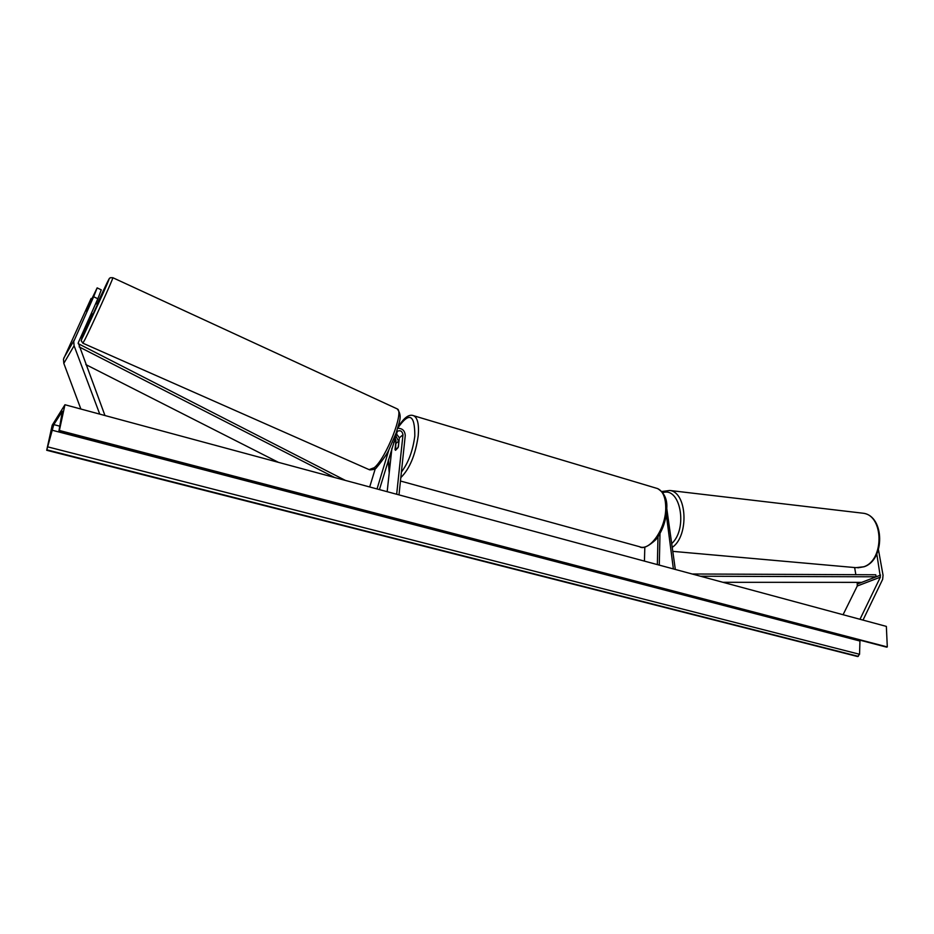 <?xml version="1.0" encoding="UTF-8"?>
<svg xmlns="http://www.w3.org/2000/svg" width="934" height="934" viewBox="0 0 934 934"><rect width="100%" height="100%" fill="white"/><g stroke="black" fill="none" stroke-linecap="round" stroke-linejoin="round"><path stroke-width="1.4" d="M878.45 549.717L883.05 575.274L882.642 579.36L863.004 620.106M876.793 554.002L880.377 577.142L859.981 619.289M857.19 582.349L857.26 586.015L843.063 614.724M854.622 567.545L855.859 574.69M97.148 287.882L93.657 296.767L97.848 298.752L101.281 289.855L97.148 287.882L85.963 311.022L91.1 298.483L63.477 359.181L63.816 363.361L80.873 409.034M93.657 296.767L73.739 341.494L74.09 345.755L99.751 414.124M97.848 298.752L78.246 342.801L104.958 415.525M398.281 440.673L395.747 435.536M396.308 433.656L399.355 437.801L398.386 446.849L395.537 450.305L395.012 449.604L395.981 440.591L395.07 437.789M375.34 468.506L369.689 486.976M398.993 494.88L405.263 435.466C404.854 430.644 402.332 428.262 397.709 428.332M396.67 494.249L402.986 434.8C402.297 431.169 400.441 429.99 397.394 431.263L379.426 489.603M388.929 449.663L377.032 488.949M387.166 491.681L391.918 448.227M666.748 508.294L675.317 569.448M659.276 565.117L659.999 533.536M657.349 564.603L658.003 536.781M666.292 514.471L673.379 568.923M644.437 561.112L644.822 547.079M398.818 441.07L395.864 443.498L395.537 450.305L398.118 447.538L399.005 441.128M46.7 450.27L52.211 425.18L64.96 404.737L886.354 626.399L887.3 646.947L58.924 431.088L62.344 411.24L53.787 424.608L46.7 450.27L857.704 656.555L859.549 654.279L859.969 640.35M64.96 404.737L59.379 430.481L887.3 646.947M59.379 430.481L58.9 431.076M91.299 313.415L93.003 314.186L97.51 304.332L95.712 303.527M90.68 301.355L87.306 308.675M722.951 582.302L861.743 582.361L876.174 576.792L700.43 576.231M876.174 576.792L875.742 574.772L692.164 573.99M79.156 346.899L334.699 477.531M85.811 364.575L278.437 462.342M78.164 343.619L345.393 480.415M857.482 583.995L880.575 575.099M857.26 586.015L880.377 577.142M63.897 357.897L74.171 340.174M63.816 363.361L74.09 345.755M393.634 442.529L395.981 440.591M399.355 437.801L402.986 434.8M412.746 415.455L657.583 488.575C664.494 492.86 667.541 499.632 666.736 508.89C666.129 520.74 662.51 530.991 655.878 539.618C648.161 546.682 642.709 549.052 639.521 546.705C649.912 551.585 665.79 528.621 665.744 508.119C665.709 497.588 662.988 491.074 657.583 488.575L656.31 488.19M401.398 472.044C408.356 462.89 412.828 450.888 414.813 436.026C414.894 414.276 409.22 411.602 397.802 428.029M398.059 427.142C403.967 417.591 409.185 413.797 413.704 415.735C417.65 417.883 419.156 424.573 418.21 435.804C415.443 454.928 409.641 468.868 400.814 477.613M388.486 459.598L389.361 471.565M672.959 551.375L855.941 567.662L863.705 566.786C884.44 560.377 883.914 515.416 863.226 513.245L861.381 513.023M864.207 566.704C885.163 559.921 884.778 515.953 863.226 513.245L669.795 490.478C687.097 492.23 689.28 535.556 672.422 547.277M671.908 543.401C688.16 528.364 680.256 486.31 662.778 492.697M53.787 424.608L59.694 426.149M59.099 430.913L886.67 647.157M46.957 449.861L858.311 656.357M47.961 446.931L859.549 654.279M51.884 430.154L859.91 641.016M396.752 408.683L112.862 277.725L110.375 277.713C109.161 279.184 110.621 275.763 106.99 282.944L97.008 304.11L106.978 282.979C110.749 275.46 109.301 279.266 102.612 294.385L83.266 336.147C79.46 343.455 82.542 336.065 92.501 313.964L81.153 340.665L82.869 343.187L84.924 339.532C91.73 326.118 113.761 277.375 112.862 277.725L112.816 277.702M376.776 467.327C383.255 459.47 387.33 453.539 388.999 449.534L396.308 432.64C398.783 422.401 403.009 416.587 397.312 408.94C404.364 411.52 386.361 457.777 374.312 467.677L369.117 469.627L82.916 343.21M399.028 440.895L398.444 440.72M639.521 546.705L400.452 481.022M388.229 460.45L389.221 472.873M864.102 566.751L857.832 567.825M661.809 491.506L669.795 490.478M376.624 467.467C375.993 468.926 373.682 469.732 369.701 469.884"/></g></svg>
